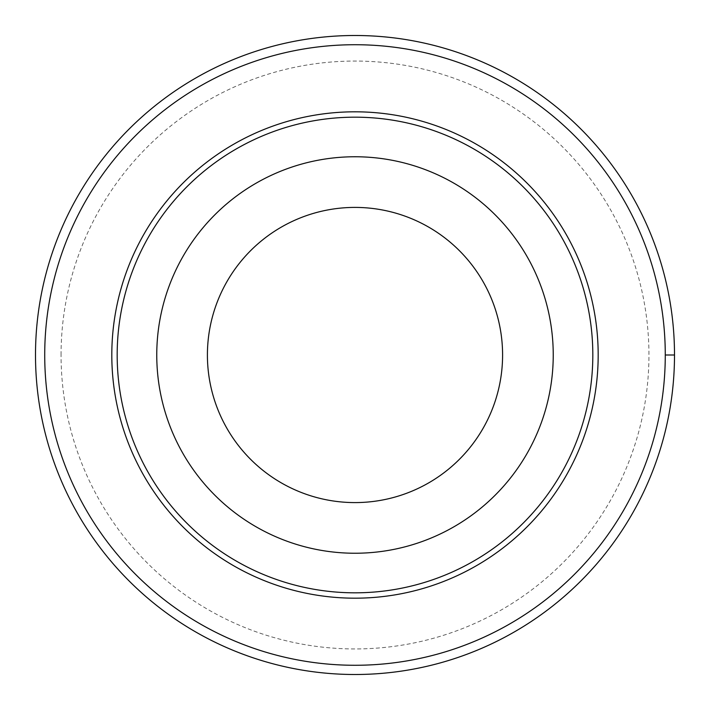 <?xml version="1.0" encoding="UTF-8"?>
<svg xmlns="http://www.w3.org/2000/svg" width="710" height="710" viewBox="0 0 710 710"><rect width="100%" height="100%" fill="white"/><g stroke="black" fill="none" stroke-linecap="round" stroke-linejoin="round"><path stroke-width="0.53" stroke-dasharray="3.55 2.66" d="M44.721 355A310.279 310.279 0 0 1 510.135 86.292A310.279 310.279 0 0 1 510.135 623.708A310.279 310.279 0 0 1 44.721 355M207.409 355A147.591 147.591 0 0 1 428.796 227.182A147.591 147.591 0 0 1 428.796 482.818A147.591 147.591 0 0 1 207.409 355M35.5 355A319.5 319.5 0 0 1 514.75 78.304A319.5 319.5 0 0 1 514.75 631.696A319.5 319.5 0 0 1 35.5 355M674.5 355L665.279 355M61.06 355A293.94 293.94 0 0 1 501.97 100.438A293.94 293.94 0 0 1 501.97 609.562A293.94 293.94 0 0 1 61.06 355"/><path stroke-width="1.06" d="M44.721 355A310.279 310.279 0 0 1 510.135 86.292A310.279 310.279 0 0 1 510.135 623.708A310.279 310.279 0 0 1 44.721 355M111.807 355A243.193 243.193 0 0 1 476.596 144.396A243.193 243.193 0 0 1 476.596 565.604A243.193 243.193 0 0 1 111.807 355M156.759 355A198.241 198.241 0 0 1 454.125 183.322A198.241 198.241 0 0 1 454.125 526.678A198.241 198.241 0 0 1 156.759 355M117.177 355A237.823 237.823 0 0 1 473.907 149.038A237.823 237.823 0 0 1 473.907 560.962A237.823 237.823 0 0 1 117.177 355M207.409 355A147.591 147.591 0 0 1 428.796 227.182A147.591 147.591 0 0 1 428.796 482.818A147.591 147.591 0 0 1 207.409 355M35.5 355A319.5 319.5 0 0 1 514.75 78.304A319.5 319.5 0 0 1 514.75 631.696A319.5 319.5 0 0 1 35.5 355M665.279 355L674.5 355"/></g></svg>

